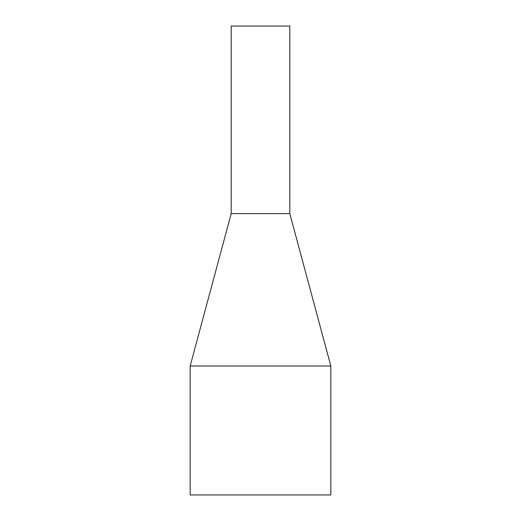 <?xml version="1.0" encoding="UTF-8"?>
<svg xmlns="http://www.w3.org/2000/svg" width="521" height="521" viewBox="0 0 521 521"><rect width="100%" height="100%" fill="white"/><g stroke="black" fill="none" stroke-linecap="round" stroke-linejoin="round"><path stroke-width="0.78" d="M330.835 494.95L190.165 494.95L190.165 366.002L330.835 366.002L330.835 494.95M330.835 366.002L289.806 213.61L231.194 213.61L190.165 366.002M289.806 213.61L289.806 26.05L231.194 26.05L231.194 213.61"/></g></svg>
